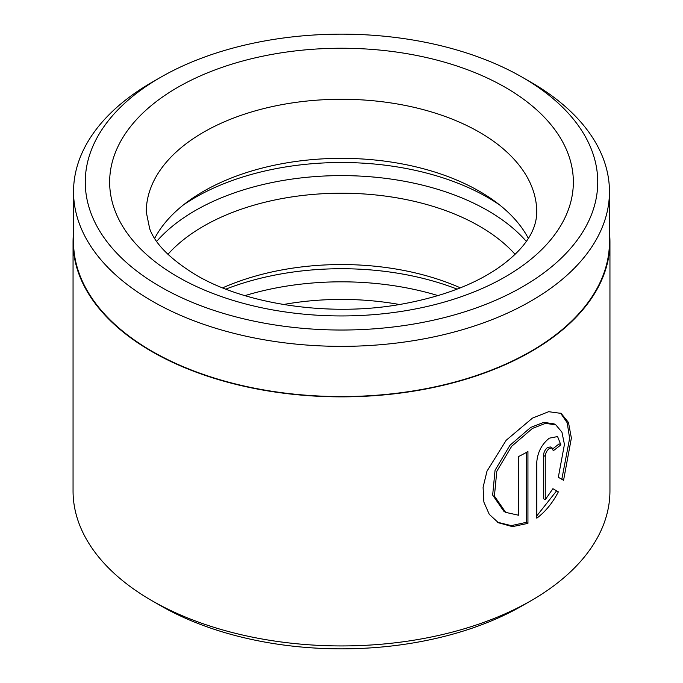 <?xml version="1.0" encoding="UTF-8"?>
<svg xmlns="http://www.w3.org/2000/svg" width="683" height="683" viewBox="0 0 683 683"><rect width="100%" height="100%" fill="white"/><g stroke="black" fill="none" stroke-linecap="round" stroke-linejoin="round"><path stroke-width="1.02" d="M160.309 77.486L152.019 82.267A267.958 154.708 0 0 0 73.542 191.658L73.542 241.867A267.958 154.708 0 0 0 152.027 351.258A267.958 154.708 0 0 0 444.044 384.794A267.958 154.708 0 0 0 609.458 241.867L609.458 191.658A267.958 154.708 0 0 0 530.981 82.267A267.958 154.708 0 0 0 530.973 82.267L522.7 77.486A256.245 147.938 0 0 0 522.691 77.478A256.245 147.938 0 0 0 160.309 77.486A256.245 147.938 0 0 0 160.309 286.698A256.245 147.938 0 0 0 522.691 286.706A256.245 147.938 0 0 0 522.691 77.486L530.981 82.267M73.542 191.658A267.958 154.708 0 0 0 152.027 301.049A267.958 154.708 0 0 0 444.044 334.585A267.958 154.708 0 0 0 609.458 191.658M505.685 512.378L503.943 511.379L492.665 495.081L495.047 470.305L509.945 445.29L530.7 427.43L543.788 422.35L554.067 423.87L555.808 424.877L545.521 423.349L532.424 428.429L511.669 446.306L496.797 471.313L494.415 496.08L505.685 512.378L518.662 515.255L518.662 456.509A268.445 154.99 0 0 0 527.942 451.574L527.942 523.366L512.446 526.636L498.462 522.768L489.267 514.35L483.888 502.116L483.086 487.295L486.988 471.185L506.171 440.279L532.424 418.133L548.645 411.695L561.119 413.386L568.478 422.461L571.372 438.059L563.569 480.303L558.327 477.272L564.431 444.411L561.921 432.151L555.808 424.877M497.6 522.247L511.217 525.637L526.217 522.367L527.942 523.366M545.247 499.725L543.514 498.727L543.514 455.416C543.779 452.12 545.136 449.474 547.578 447.467L550.378 446.955L552.12 447.963L549.311 448.466C546.861 450.473 545.512 453.119 545.247 456.415L545.247 499.725L552.897 488.695L558.361 491.845C552.607 502.927 545.427 511.704 536.804 518.184L536.804 461.836C537.692 452.026 541.858 444.138 549.311 438.179L557.576 436.557L560.854 444.846A268.445 154.99 180 0 1 553.264 450.754L552.12 447.963M167.933 254.324A195.236 112.721 180 0 1 479.551 226.227A195.236 112.721 180 0 1 515.067 254.324M154.674 238.341A195.236 112.721 180 0 1 187.876 201.502A195.236 112.721 180 0 1 479.551 191.36A195.236 112.721 180 0 1 495.124 201.502A195.236 112.721 180 0 1 528.326 238.341M283.471 304.516A195.236 112.721 180 0 1 399.529 304.516M222.641 287.85A195.236 112.721 180 0 1 460.359 287.85M531.323 600.536L522.691 605.514A256.245 147.938 180 0 1 160.309 605.522L151.677 600.536A268.445 154.99 0 0 0 531.323 600.536A268.445 154.99 0 0 0 609.945 490.949L609.945 241.867A268.445 154.99 0 0 0 609.458 232.527M73.542 232.527A268.445 154.99 0 0 0 73.055 241.867A268.445 154.99 0 0 0 151.677 351.463A268.445 154.99 0 0 0 444.232 385.058A268.445 154.99 0 0 0 609.945 241.867M73.055 241.867L73.055 490.949A268.445 154.99 0 0 0 151.677 600.536L160.309 605.514A256.245 147.938 180 0 1 160.309 605.514A256.245 147.938 180 0 1 160.3 605.514M536.804 515.87L556.611 490.838L552.897 488.695M556.611 490.838L558.361 491.845M552.854 448.757A266.003 153.581 0 0 0 559.104 443.83L560.854 444.846M561.81 479.287L569.631 438.341L567.206 422.76L560.615 413.181M526.217 522.367L526.217 452.522M156.697 241.372A206.864 119.431 180 0 1 487.782 210.595A206.864 119.431 180 0 1 526.303 241.372M183.471 204.874A206.864 119.431 180 0 1 487.782 197.489A206.864 119.431 180 0 1 499.529 204.874M244.924 295.637A206.864 119.431 180 0 1 438.076 295.637M225.868 289.122A206.864 119.431 180 0 1 457.132 289.122M505.437 87.441A231.844 133.851 180 0 1 505.437 276.743A231.844 133.851 180 0 1 177.563 276.743A231.844 133.851 180 0 1 177.563 87.441A231.844 133.851 180 0 1 505.437 87.441M536.736 211.978A195.236 112.721 0 0 0 479.551 132.28A195.236 112.721 0 0 0 266.788 107.846A195.236 112.721 0 0 0 146.264 211.978L149.688 228.745C155.212 244.019 170.605 259.412 195.867 274.925C245.095 304.276 329.402 317.168 400.921 304.276C443.856 296.507 477.887 283.257 503.021 264.509C525.44 247.468 536.676 229.958 536.736 211.978M543.514 455.416L545.247 456.415"/></g></svg>
